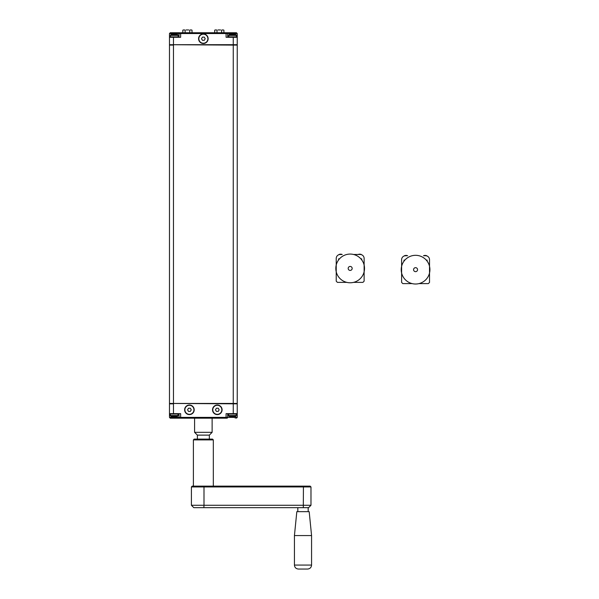 <?xml version="1.0" encoding="UTF-8"?>
<svg xmlns="http://www.w3.org/2000/svg" width="599" height="599" viewBox="0 0 599 599"><rect width="100%" height="100%" fill="white"/><g stroke="black" fill="none" stroke-linecap="round" stroke-linejoin="round"><path stroke-width="0.9" d="M169.884 44.7A0.397 0.397 0 0 0 169.48 45.097A0.397 0.397 0 0 1 169.884 44.7A0.397 0.397 0 0 0 169.48 45.097L169.48 403.434A0.397 0.397 0 0 0 169.884 403.831A0.397 0.397 0 0 1 169.48 403.434L237.241 403.831L237.241 413.639L226.085 413.639L226.085 417.383L227.68 417.383L227.68 413.639M235.25 34.413L235.25 33.537L237.241 33.537L237.241 44.7L233.258 44.7L233.258 45.097L237.241 45.097A0.397 0.397 0 0 0 236.845 44.7A0.397 0.397 0 0 1 237.241 45.097A0.397 0.397 0 0 0 236.845 44.7A0.397 0.397 0 0 1 237.241 45.097L237.241 403.434A0.397 0.397 0 0 1 236.845 403.831A0.397 0.397 0 0 0 237.241 403.434L173.47 403.434L173.47 45.097L169.48 45.097M170.76 413.639A0.397 0.397 0 0 0 170.356 414.036L178.173 414.036L177.701 416.26L176.301 416.26M178.173 415.526L170.356 415.526A0.794 0.794 0 0 0 170.835 416.26L177.701 416.26A8.453 8.453 0 0 1 176.473 416.694M172.235 416.26L170.835 416.26A8.453 8.453 0 0 0 172.063 416.694M175.522 416.859L175.522 416.859A8.364 7.278 -90 0 0 176.323 416.732A8.356 7.203 -90 0 1 175.522 416.859L175.065 416.724A8.356 7.255 90 0 1 174.272 416.859A8.364 7.24 90 0 0 175.065 416.732L175.065 416.732M173.171 416.687L173.006 416.859A8.356 7.218 90 0 1 172.205 416.724A8.364 7.278 90 0 0 173.006 416.859L173.036 416.702M174.346 416.724L174.279 416.859A8.356 7.24 -90 0 1 173.47 416.724L173.014 416.732L173.47 416.724A8.364 7.24 -90 0 0 174.264 416.859M228.953 413.639A0.397 0.397 0 0 0 228.556 414.036L236.365 414.036L235.894 416.26L234.494 416.26M236.365 415.526L228.556 415.526A0.794 0.794 0 0 0 229.028 416.26L235.894 416.26A8.453 8.453 0 0 1 234.666 416.694M230.428 416.26L229.028 416.26A8.453 8.453 0 0 0 230.256 416.694M233.55 416.687L233.715 416.859A8.364 7.278 -90 0 0 234.516 416.732L234.516 416.732A8.356 7.203 -90 0 1 233.722 416.859L233.558 416.687M231.364 416.687L231.207 416.859A8.356 7.218 90 0 1 230.405 416.724A8.364 7.278 90 0 0 231.207 416.859L231.236 416.702M233.258 416.724A8.356 7.255 90 0 1 232.464 416.859A8.364 7.24 90 0 0 233.258 416.732L233.55 416.575M232.457 416.859A8.356 7.24 -90 0 1 231.663 416.724L231.207 416.732L231.663 416.732A8.364 7.24 -90 0 0 232.457 416.859M179.049 413.639L179.049 417.383A0.794 0.794 0 0 0 179.842 418.184A0.794 0.794 0 0 1 179.049 417.383L180.643 417.383L180.643 418.184L171.479 418.184L226.879 418.184A0.794 0.794 0 0 0 227.68 417.383L235.25 417.383L235.25 418.184M171.479 418.184L170.281 418.184L171.479 418.184L171.479 417.383L169.48 417.383L170.281 418.184M184.627 409.813A4.785 4.785 0 0 1 189.411 405.029A4.785 4.785 0 0 1 194.196 409.813A4.785 4.785 0 0 1 189.411 414.598A4.785 4.785 0 0 1 184.627 409.813M212.533 409.813A4.785 4.785 0 0 1 217.317 405.029A4.785 4.785 0 0 1 222.094 409.813A4.785 4.785 0 0 1 217.317 414.598A4.785 4.785 0 0 1 212.533 409.813M173.47 413.639L173.47 403.831L169.48 403.831L169.48 413.639L180.643 413.639L180.643 417.383L226.085 417.383L226.085 418.184M235.894 34.667A0.794 0.794 0 0 1 236.365 35.393L236.365 36.883A0.397 0.397 0 0 1 235.969 37.288A0.397 0.397 0 0 0 236.365 36.883L228.556 36.883L229.028 34.667L235.894 34.667A8.453 8.453 0 0 0 234.666 34.225M231.207 34.068L231.207 34.061A8.364 7.278 90 0 0 230.405 34.195A8.356 7.203 90 0 1 231.199 34.061L231.371 34.353M233.558 34.203L233.715 34.061A8.356 7.218 -90 0 1 234.516 34.195A8.364 7.278 -90 0 0 233.715 34.061L233.685 34.218M227.68 37.288L227.68 33.537A0.794 0.794 0 0 0 226.879 32.743L236.448 32.743L235.25 32.743L235.25 33.537L231.663 33.537L231.663 34.188A8.356 7.255 -90 0 1 232.457 34.068A8.364 7.24 -90 0 0 231.663 34.188L231.207 34.195M232.382 34.195L232.449 34.061A8.356 7.24 90 0 1 233.258 34.195L233.715 34.188L233.258 34.188A8.364 7.24 90 0 0 232.464 34.061M233.715 34.195L233.258 34.195M177.776 37.288A0.397 0.397 0 0 0 178.173 36.883L170.356 36.883L170.835 34.667L177.701 34.667A8.453 8.453 0 0 0 176.473 34.225M170.356 35.393L178.173 35.393A0.794 0.794 0 0 0 177.701 34.667M173.171 34.203L173.006 34.061A8.364 7.278 90 0 0 172.213 34.195L172.213 34.195A8.356 7.203 90 0 1 173.006 34.061L173.163 34.203M175.357 34.233L175.522 34.061A8.356 7.218 -90 0 1 176.323 34.195A8.364 7.278 -90 0 0 175.522 34.061L175.35 34.353M174.189 34.195L174.257 34.061A8.356 7.255 -90 0 0 173.463 34.195L173.006 34.195M174.264 34.068A8.356 7.24 90 0 1 175.065 34.195A8.364 7.24 90 0 0 174.264 34.061A8.364 7.24 -90 0 0 173.47 34.188M175.522 34.195L175.065 34.195L175.522 34.188L175.065 34.195L175.065 33.537L179.049 33.537A0.794 0.794 0 0 1 179.842 32.743L178.846 32.743M223.397 29.95L222.124 29.95M223.906 32.743L223.906 30.19M214.704 30.19L215.213 29.95L214.704 30.19L214.704 32.743M221.608 32.743L221.608 30.19M216.494 29.95L215.213 29.95M217.003 32.743L217.003 30.19M218.029 29.95L220.582 29.95M182.815 30.19L183.331 29.95L182.815 30.19L182.815 32.743M186.139 29.95L188.692 29.95M185.121 32.743L185.121 30.19M183.331 29.95L184.604 29.95M192.024 32.743L192.024 30.19L191.508 29.95L192.024 30.19M189.718 32.743L189.718 30.19M190.235 29.95L191.508 29.95M231.663 32.743L231.663 33.537L226.085 33.537L226.085 37.288L237.241 37.288M179.049 37.288L179.049 33.537L180.643 33.537L180.643 32.743L226.879 32.743A0.794 0.794 0 0 1 227.68 33.537M233.258 37.288L233.258 44.7L173.47 44.7L173.47 37.288L169.48 37.288L169.48 44.7L233.258 45.097L233.258 413.639M173.47 37.288L180.643 37.288L180.643 33.537L226.085 33.537L226.085 32.743L227.875 32.743M175.065 32.743L170.281 32.743L171.479 32.743L171.479 33.537L175.065 33.537L175.065 32.743L179.842 32.743M198.576 38.718A4.785 4.785 0 0 1 203.361 33.933A4.785 4.785 0 0 1 208.145 38.718A4.785 4.785 0 0 1 203.361 43.502A4.785 4.785 0 0 1 198.576 38.718M404.834 255.788L407.597 255.713M412.209 283.612L402.813 283.612L401.615 282.421L401.615 259.696A3.983 3.983 0 0 1 405.605 255.713L407.545 255.713A4.148 4.148 0 0 0 404.46 255.713M423.538 255.713L425.53 255.713A3.983 3.983 0 0 1 429.52 259.696L429.52 282.421L428.322 283.612L418.926 283.612M426.608 255.863L426.675 255.713A4.148 4.148 0 0 0 423.59 255.713M427.124 261.164L427.124 260.101L426.263 260.101M404.872 260.101L404.011 260.101L404.011 261.164M415.564 271.654A1.992 1.992 0 0 0 417.563 269.662A1.992 1.992 0 0 0 415.564 267.671A1.992 1.992 0 0 0 413.572 269.662A1.992 1.992 0 0 0 415.564 271.654M415.564 255.316A14.346 14.346 0 0 0 401.218 269.662A14.346 14.346 0 0 0 415.564 284.016A14.346 14.346 0 0 0 429.917 269.662A14.346 14.346 0 0 0 415.564 255.316M401.615 259.696L401.615 282.421L402.813 283.612M197.385 439.104L197.385 435.121L194.593 432.328L212.128 432.328L212.128 418.184M212.128 432.328L209.343 435.121L197.385 435.121M203.488 439.104L194.196 439.104L193.395 439.906L213.326 439.906L212.533 439.104L203.488 439.104M193.395 439.906L193.395 486.141L310.177 486.141L192.204 486.141L191.403 486.942L203.997 486.942L203.959 486.141M311.57 535.566L309.181 511.651L296.827 511.651L294.431 535.566L311.57 535.566L311.57 565.067L294.431 565.067C294.671 567.485 295.996 568.81 298.422 569.05L307.587 569.05L298.422 569.05M303.386 486.141L303.431 486.942L203.997 486.942L203.997 505.271L191.403 505.271L193.799 507.667L308.582 507.667L308.186 507.667L308.186 511.651M308.186 507.667L203.615 507.667M339.446 254.545L342.201 254.47M346.814 282.376L337.417 282.376L336.226 281.178L336.226 258.461A3.983 3.983 0 0 1 340.21 254.47L340 254.478M360.141 254.47L353.53 254.47L360.141 254.47A3.983 3.983 0 0 1 364.125 258.461L364.125 281.178L362.927 282.376L353.53 282.376M358.15 254.47L358.195 254.47A4.148 4.148 0 0 1 361.287 254.47L360.905 254.545M361.736 259.921L361.736 258.858L360.868 258.858M339.476 258.858L338.615 258.858L338.615 259.921M350.175 270.419A1.992 1.992 0 0 0 352.167 268.427A1.992 1.992 0 0 0 350.175 266.435A1.992 1.992 0 0 0 348.184 268.427A1.992 1.992 0 0 0 350.175 270.419M350.175 254.073A14.346 14.346 0 0 0 335.822 268.427A14.346 14.346 0 0 0 350.175 282.773A14.346 14.346 0 0 0 364.521 268.427A14.346 14.346 0 0 0 350.175 254.073M336.226 258.461L336.226 281.178L337.417 282.376M204.281 40.313L202.44 40.313L201.519 38.718L202.44 37.123L204.281 37.123L205.202 38.718L204.281 40.313M203.361 34.195A4.522 4.522 0 0 1 207.883 38.718A4.522 4.522 0 0 1 203.361 43.24A4.522 4.522 0 0 1 198.846 38.718A4.522 4.522 0 0 1 203.361 34.195M190.332 411.408L188.49 411.408L187.569 409.813L188.49 408.219L190.332 408.219L191.253 409.813L190.332 411.408M189.411 405.291A4.522 4.522 0 0 1 193.934 409.813A4.522 4.522 0 0 1 189.411 414.328A4.522 4.522 0 0 1 184.889 409.813A4.522 4.522 0 0 1 189.411 405.291M218.231 411.408L216.396 411.408L215.475 409.813L216.396 408.219L218.231 408.219L219.152 409.813L218.231 411.408M217.317 405.291A4.522 4.522 0 0 1 221.832 409.813A4.522 4.522 0 0 1 217.317 414.328A4.522 4.522 0 0 1 212.795 409.813A4.522 4.522 0 0 1 217.317 405.291M169.884 403.831A0.397 0.397 0 0 1 169.48 403.434M235.25 416.515L235.25 417.383L237.241 417.383L236.448 418.184M179.049 417.383L171.479 417.383L171.479 416.515M226.879 418.184A0.794 0.794 0 0 0 227.68 417.383M236.365 35.393L228.556 35.393M171.479 34.413L171.479 33.537L169.48 33.537L170.281 32.743M426.728 255.788L426.293 255.788M303.304 507.667L303.431 486.942L310.978 486.942L310.177 486.141M203.87 507.667L203.997 505.271L310.978 505.271L308.582 507.667M178.173 414.036L177.776 413.639L178.173 414.036M170.356 415.526L170.356 414.036M236.365 414.036L235.969 413.639M228.556 415.526L228.556 414.036M237.241 417.383L237.241 413.639M169.48 417.383L169.48 413.639M228.556 36.883L228.953 37.288L228.556 36.883M230.256 34.233A8.453 8.453 0 0 0 229.028 34.667M170.356 36.883L170.76 37.288M178.173 35.393L178.173 36.883M172.055 34.233A8.453 8.453 0 0 0 170.835 34.667M237.241 33.537L236.448 32.743M169.48 33.537L169.48 37.288M426.728 260.101L426.728 260.647M404.407 260.101L404.407 260.647M194.593 432.328L194.593 418.184M209.343 439.104L209.343 435.121M213.326 439.906L213.326 486.141M191.403 486.942L191.403 505.271M294.431 535.566L294.431 565.067M311.57 565.067C311.338 567.485 310.005 568.81 307.587 569.05M297.823 507.667L297.823 511.651M310.978 486.942L310.978 505.271M361.332 258.858L361.332 259.404M339.012 258.858L339.012 259.404M342.149 254.47A4.148 4.148 0 0 0 339.064 254.47"/></g></svg>
